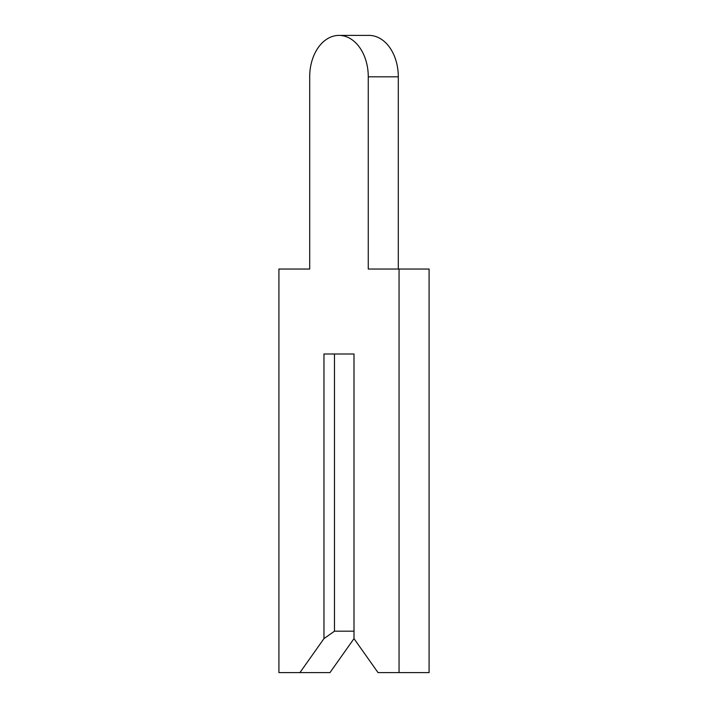 <?xml version="1.0" encoding="UTF-8"?>
<svg xmlns="http://www.w3.org/2000/svg" width="708" height="708" viewBox="0 0 708 708"><rect width="100%" height="100%" fill="white"/><g stroke="black" fill="none" stroke-linecap="round" stroke-linejoin="round"><path stroke-width="1.06" d="M309.697 76.818L309.697 269.04L278.908 269.04L278.908 672.6L299.935 672.6L323.963 638.616L334.477 631.182L354 631.182L354 354L354 638.616L378.028 672.6L399.055 672.6L399.055 269.04L368.266 269.04L368.266 76.818A41.418 29.285 -90 0 0 338.982 35.4A41.418 29.285 -90 0 0 309.697 76.818L309.697 269.04L309.697 76.818M299.935 672.6L329.972 672.6L354 638.616M334.477 631.182L334.477 354L354 354L323.963 354L323.963 638.616M398.303 269.04L398.303 76.818A41.418 29.285 -90 0 0 369.018 35.4L338.982 35.4M399.055 672.6L429.092 672.6L429.092 269.04L399.055 269.04M368.266 76.818L398.303 76.818"/></g></svg>
